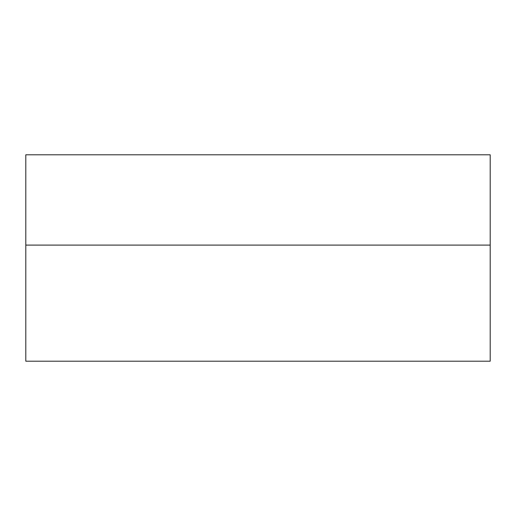 <?xml version="1.0" encoding="UTF-8"?>
<svg xmlns="http://www.w3.org/2000/svg" width="516" height="516" viewBox="0 0 516 516"><rect width="100%" height="100%" fill="white"/><g stroke="black" fill="none" stroke-linecap="round" stroke-linejoin="round"><path stroke-width="0.77" d="M490.2 245.1L490.2 154.8L25.8 154.8L25.8 361.2L490.2 361.2L490.2 245.1L25.8 245.1"/></g></svg>

